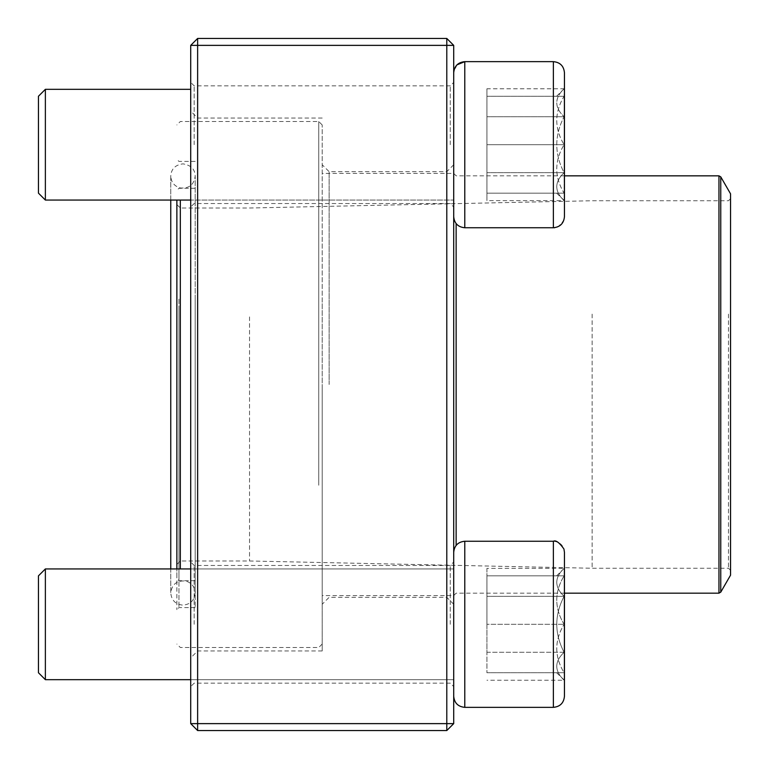 <?xml version="1.0" encoding="UTF-8"?>
<svg xmlns="http://www.w3.org/2000/svg" width="769" height="769" viewBox="0 0 769 769"><rect width="100%" height="100%" fill="white"/><g stroke="black" fill="none" stroke-linecap="round" stroke-linejoin="round"><path stroke-width="0.58" stroke-dasharray="3.85 2.88" d="M197.633 730.55L446.789 730.55L446.789 723.629L197.633 723.629L197.633 45.371L446.789 45.371L446.789 723.629L453.71 723.629L453.71 45.371L446.789 38.45L197.633 38.45L190.712 45.371L190.712 723.629L197.633 723.629L197.633 730.55L190.712 723.629M453.71 384.5L453.71 604.242L453.71 384.5M453.71 144.697L453.71 216.675L453.71 144.697M453.71 624.303L453.71 552.325L453.71 624.303M190.712 384.5L190.712 111.121L190.712 384.5M190.712 144.697L190.712 206.986L190.712 144.697M190.712 624.303L190.712 562.014L190.712 624.303M450.25 144.697L450.25 85.868L450.25 144.697M194.173 144.697L194.173 85.868L194.173 144.697M450.25 624.303L450.25 565.475L450.25 624.303M194.173 624.303L194.173 565.475L194.173 624.303M197.633 384.5L197.633 650.959L197.633 384.5M322.211 384.5L322.211 650.959L322.211 384.5M446.789 384.5L446.789 171.679L446.789 384.5M329.132 384.5L329.132 171.679L329.132 384.5M197.633 38.45L197.633 45.371L190.712 45.371M453.71 45.371L446.789 45.371L446.789 38.45M453.71 723.629L446.789 730.55M564.446 144.697L564.446 216.675L564.446 144.697M45.371 144.697L45.371 89.329L45.371 144.697M38.45 144.697L38.45 193.144L38.45 144.697M564.1 144.697L564.1 193.144C554.334 177.101 554.334 160.952 564.1 144.697C554.334 128.654 554.334 112.505 564.1 96.25L564.1 144.697L564.1 96.25C554.353 96.25 554.353 96.25 564.1 96.25C554.353 96.25 554.353 96.25 564.1 96.25C554.334 112.293 554.334 128.442 564.1 144.697C554.334 160.74 554.334 176.889 564.1 193.144L564.1 144.697L486.931 144.697L486.931 193.144L486.931 96.25L486.931 144.697L564.1 144.697M564.1 193.144L564.1 200.642L564.1 193.144C554.353 193.144 554.353 193.144 564.1 193.144C554.353 193.144 554.353 193.144 564.1 193.144L486.931 193.144L564.1 193.144M564.1 96.25L486.931 96.25L564.1 96.25M556.602 96.25L564.1 88.762C554.334 98.019 554.334 107.343 564.1 116.725L564.1 172.669C554.353 154.031 554.353 135.382 564.1 116.725C554.334 107.468 554.334 98.144 564.1 88.762L564.1 172.669C554.334 181.936 554.334 191.26 564.1 200.642C554.334 191.375 554.334 182.051 564.1 172.669L564.1 200.642L486.931 200.642L486.931 88.762L486.931 200.642M553.372 227.749L464.784 227.749L464.784 61.645L464.784 144.697L464.784 61.645L553.372 61.645L553.372 227.749C555.795 229.085 559.313 226.509 563.927 220.021L564.446 216.675L564.446 72.719M453.71 72.719L453.71 216.675L453.71 72.719M45.371 200.065L45.371 89.329L38.45 96.25L38.45 193.144L45.371 200.065L453.71 200.065L453.71 89.329L453.71 200.065L190.712 200.065M564.1 172.669L564.1 116.725C554.353 135.382 554.353 154.031 564.1 172.669L486.931 172.669L564.1 172.669M564.1 116.725L486.931 116.725L564.1 116.725M564.446 88.762L486.931 88.762M556.602 575.856L564.1 568.358C554.334 577.625 554.334 586.949 564.1 596.331L564.1 568.358L564.1 596.331C554.334 587.064 554.334 577.74 564.1 568.358L564.1 672.75C554.353 672.75 554.353 672.75 564.1 672.75C554.353 672.75 554.353 672.75 564.1 672.75L564.1 680.238L564.1 672.75C554.334 656.707 554.334 640.558 564.1 624.303C554.334 640.346 554.334 656.495 564.1 672.75L564.1 624.303C554.334 608.26 554.334 592.111 564.1 575.856C554.334 591.899 554.334 608.048 564.1 624.303L564.446 568.358L564.446 680.238L564.446 552.325L564.446 696.281L564.446 552.325C563.792 545.596 560.101 541.905 553.372 541.251L553.372 707.355M45.371 679.671L45.371 568.935L45.371 679.671L45.371 568.935L38.45 575.856L38.45 672.75M564.1 575.856C554.353 575.856 554.353 575.856 564.1 575.856C554.353 575.856 554.353 575.856 564.1 575.856L486.931 575.856L486.931 624.303L486.931 575.856L564.1 575.856M486.931 624.303L486.931 672.75L486.931 624.303L564.1 624.303L486.931 624.303M564.1 672.75L486.931 672.75L564.1 672.75M464.784 707.355L464.784 541.251L464.784 707.355L464.784 541.251L553.372 541.251M453.71 696.281L453.71 552.325L453.71 696.281M190.712 568.935L453.71 568.935L453.71 679.671L453.71 568.935L170.766 568.935L170.766 592.928C171.891 584.229 176.899 580.268 185.8 581.037C191.664 582.835 194.797 586.795 195.191 592.928L195.191 176.072C194.057 184.781 189.039 188.741 180.148 187.953C174.284 186.156 171.151 182.195 170.766 176.072L170.766 592.928C171.487 600.349 175.563 604.415 182.974 605.145C190.395 604.415 194.47 600.349 195.191 592.928L195.191 176.072C194.999 169.209 190.933 165.143 182.974 163.855C175.294 164.854 171.218 168.93 170.766 176.072L170.766 200.065M564.1 652.275L564.1 596.331C554.353 614.969 554.353 633.618 564.1 652.275C554.334 661.532 554.334 670.856 564.1 680.238L564.1 652.275L564.1 680.238C554.334 670.981 554.334 661.657 564.1 652.275C554.353 633.618 554.353 614.969 564.1 596.331L564.1 652.275L486.931 652.275L486.931 596.331L486.931 652.275L564.1 652.275M556.602 672.75L564.446 680.238L486.931 680.238M486.931 568.358L486.931 596.331L486.931 568.358L564.446 568.358M564.1 596.331L486.931 596.331L564.1 596.331M195.191 299.045L195.191 607.587L195.191 299.045M195.191 309.34L195.191 580.71L195.191 309.34M176.87 298.257L176.87 609.663L176.87 298.257M176.87 200.065L176.87 568.935M318.751 485.239L318.751 121.502L318.751 485.239M180.331 568.935L180.331 200.065M322.211 483.912L322.211 124.963L322.211 483.912M322.211 303.64L322.211 595.591L322.211 303.64M453.71 303.64L453.71 595.591L453.71 303.64M730.55 193.826L730.55 575.174M730.55 313.319L730.55 570.329L730.55 313.319M728.474 314.117L728.474 568.253L728.474 314.117M592.13 314.117L592.13 568.253L592.13 314.117M249.541 316.895L249.541 560.986L249.541 316.895M180.331 316.895L180.331 560.986L180.331 316.895M176.87 315.569L176.87 564.446L176.87 315.569M176.87 310.138L176.87 578.634L176.87 310.138M178.946 299.045L178.946 607.587L178.946 299.045M456.132 223.587L456.132 545.413M718.957 175.832L718.957 593.168M720.764 592.13L720.764 176.87M178.946 309.34L178.946 580.71L178.946 309.34M450.25 85.868L194.173 85.868L190.712 82.408L194.173 85.868L450.25 85.868L453.71 82.408L450.25 85.868M450.25 203.525L194.173 203.525L190.712 206.986L194.173 203.525L450.25 203.525L453.71 206.986L450.25 203.525M450.25 565.475L194.173 565.475L190.712 562.014L194.173 565.475L450.25 565.475L453.71 562.014L450.25 565.475M450.25 683.132L194.173 683.132L190.712 686.592L194.173 683.132L450.25 683.132L453.71 686.592L450.25 683.132M322.211 118.041L197.633 118.041L190.712 111.121M322.211 650.959L197.633 650.959L190.712 657.88M453.71 164.758L446.789 171.679L329.132 171.679L322.211 164.758M453.71 604.242L446.789 597.321L329.132 597.321L322.211 604.242M45.371 89.329L190.712 89.329M464.784 227.749C458.055 227.095 454.364 223.404 453.71 216.675M457.007 64.836L453.758 71.728M556.602 193.144L564.446 200.642M190.712 679.671L453.71 679.671L190.712 679.671M464.784 541.251C458.055 541.905 454.364 545.596 453.71 552.325M195.191 161.413L178.946 161.413L176.87 159.337M195.191 607.587L178.946 607.587L176.87 609.663M322.211 124.963L318.751 121.502L180.331 121.502L176.87 124.963M322.211 644.038L318.751 647.498L180.331 647.498L176.87 644.038M564.446 175.832L456.132 175.832L453.71 173.41L322.211 173.41M564.446 593.168L456.132 593.168L453.71 595.591L322.211 595.591M176.87 564.446L180.331 560.986L249.541 560.986L592.13 568.253L728.474 568.253L730.55 570.329M176.87 204.554L180.331 208.015L249.541 208.015L592.13 200.747L728.474 200.747L730.55 198.671M195.191 188.29L178.946 188.29L176.87 190.366M195.191 580.71L178.946 580.71L176.87 578.634"/><path stroke-width="1.15" d="M446.789 730.55L197.633 730.55L190.712 723.629L190.712 45.371L197.633 45.371L197.633 723.629L446.789 723.629L446.789 45.371L197.633 45.371L197.633 38.45L446.789 38.45L446.789 45.371L453.71 45.371L453.71 723.629L446.789 723.629L446.789 730.55L453.71 723.629M197.633 730.55L197.633 723.629L190.712 723.629M190.712 45.371L197.633 38.45M446.789 38.45L453.71 45.371M564.446 200.642L564.446 88.762M564.446 72.719L564.446 216.675C563.792 223.404 560.101 227.095 553.372 227.749L553.372 61.645C560.101 62.299 563.792 65.99 564.446 72.719C563.792 65.99 560.101 62.299 553.372 61.645L464.784 61.645C458.055 62.308 454.364 65.999 453.71 72.719L453.758 71.728M457.007 64.836L464.784 61.645L464.784 227.749L553.372 227.749M45.371 200.065L38.45 193.144L38.45 96.25L45.371 89.329L45.371 200.065L190.712 200.065M553.372 541.251L464.784 541.251L464.784 707.355L553.372 707.355L553.372 541.251C555.795 539.915 559.313 542.491 563.927 548.979L564.446 552.325L564.446 696.281L564.446 568.358M45.371 624.303L45.371 679.671L190.712 679.671L45.371 679.671L38.45 672.75L38.45 575.856L45.371 568.935L45.371 624.303M190.712 568.935L45.371 568.935L170.766 568.935L170.766 200.065M464.784 707.355C458.055 706.692 454.364 703.001 453.71 696.281C454.364 703.001 458.055 706.692 464.784 707.355L553.372 707.355C560.101 706.701 563.792 703.01 564.446 696.281C563.792 703.01 560.101 706.701 553.372 707.355M176.87 568.935L176.87 200.065M180.331 200.065L180.331 568.935M720.764 592.13L730.55 575.174L730.55 193.826L720.764 176.87L720.764 592.13L718.957 593.168L718.957 175.832L564.446 175.832M456.132 545.413L456.132 223.587M45.371 89.329L190.712 89.329M464.784 227.749C458.055 227.095 454.364 223.404 453.71 216.675M464.784 541.251C458.055 541.905 454.364 545.596 453.71 552.325M38.45 672.75L45.371 679.671M718.957 593.168L564.446 593.168M718.957 175.832L720.764 176.87"/></g></svg>
